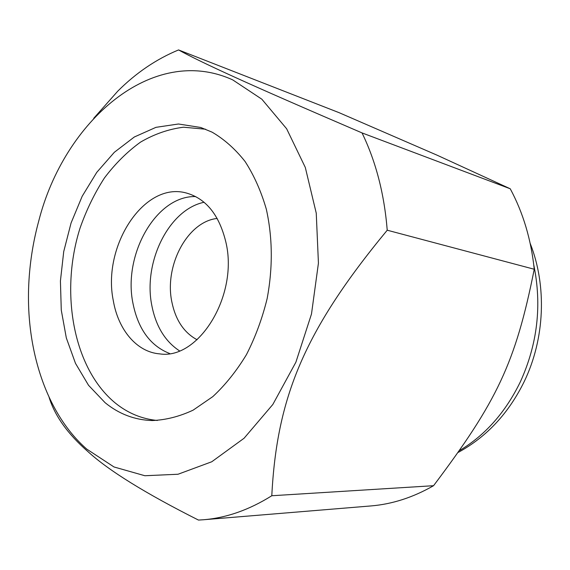 <?xml version="1.0" encoding="UTF-8"?>
<svg xmlns="http://www.w3.org/2000/svg" width="570" height="570" viewBox="0 0 570 570"><rect width="100%" height="100%" fill="white"/><g stroke="black" fill="none" stroke-linecap="round" stroke-linejoin="round"><path stroke-width="0.85" d="M105.122 402.719C119.023 414.055 134.712 419.997 152.197 420.553C165.806 420.005 179.436 416.542 193.109 410.158L212.81 396.62C225.314 384.992 236.522 370.999 246.44 354.647C255.367 337.184 262.286 318.452 267.188 298.431C272.916 267.394 272.624 237.626 266.304 209.126C261.103 191.228 254.02 175.339 245.064 161.474C235.225 149.019 224.231 139.244 212.083 132.154L200.768 127.488L178.453 123.996L155.973 127.338L134.313 137L114.335 152.29L96.772 172.347L82.194 196.244L71.065 222.998L63.726 251.584L60.42 280.974L61.275 310.116L66.327 337.939L75.489 363.361L88.542 385.299L105.122 402.719M205.57 129.212L183.533 127.217C168.691 129.084 154.349 134.057 140.512 142.13C127.217 151.763 115.183 163.718 104.41 177.99C94.535 193.308 86.419 209.995 80.071 228.05C59.636 292.246 73.174 368.484 115.368 403.076C127.83 413.157 141.816 418.957 157.306 420.475M178.553 49.932L338.993 112.632L437.204 155.239L510.243 188.777L362.043 132.917C303.682 107.851 261.666 89.462 235.987 77.748C208.926 65.479 189.782 56.202 178.553 49.932C156.358 59.102 136.102 72.839 117.783 91.143L93.715 118.311M49.091 397.304C54.813 415.901 67.787 434.026 88.015 451.675C108.785 470.663 145.599 493.456 198.467 520.068L203.419 519.755C226.347 517.916 249.14 509.915 271.797 495.743C276.828 397.639 304.002 330.878 387.23 230.209C384.294 193.942 375.901 161.51 362.043 132.917M232.738 79.9C152.589 43.291 64.054 121.018 38.696 221.21C33.502 240.333 30.274 259.785 29.027 279.564C24.695 346.239 45.279 412.865 86.782 449.132L114.014 466.973L144.873 475.736L178.025 474.247L211.762 461.764L244.081 438.245L272.831 404.472L295.894 362.192L311.491 313.999L318.43 263.155L316.25 213.173L305.299 167.43L286.632 128.756L261.829 99.187L232.738 79.9M387.23 230.209L534.24 269.254C531.14 239.571 523.139 212.745 510.243 188.777M534.24 269.254C515.501 363.339 496.691 401.772 433.563 485.697L271.797 495.743M203.419 519.755L370.742 505.953C392.089 504.222 413.029 497.468 433.563 485.697M179.465 350.842C165.122 341.373 155.916 326.304 151.848 305.627C142.92 262.435 168.72 209.539 204.081 202.272M197.078 339.748C184.01 332.68 175.61 320.126 171.883 302.1C164.075 265.891 187.338 221.58 217.177 218.445M113.288 300.582C118.189 329.752 136.729 352.132 159.735 353.885C198.731 360.048 238.78 295.246 225.834 241.979C219.229 214.954 206.076 198.638 186.39 193.023C144.018 181.039 102.051 246.39 113.288 300.582M195.674 196.572C156.216 195.368 122.878 254.612 132.924 303.155C138.09 329.061 150.338 345.847 169.668 353.521M459.684 450.464C485.319 435.131 505.526 412.288 520.303 381.936C537.553 344.052 542.042 305.043 533.769 264.915M458.387 452.316C486.773 436.82 508.761 413.157 524.336 381.33C544.856 338.658 547.008 285.948 530.186 243.39"/></g></svg>
